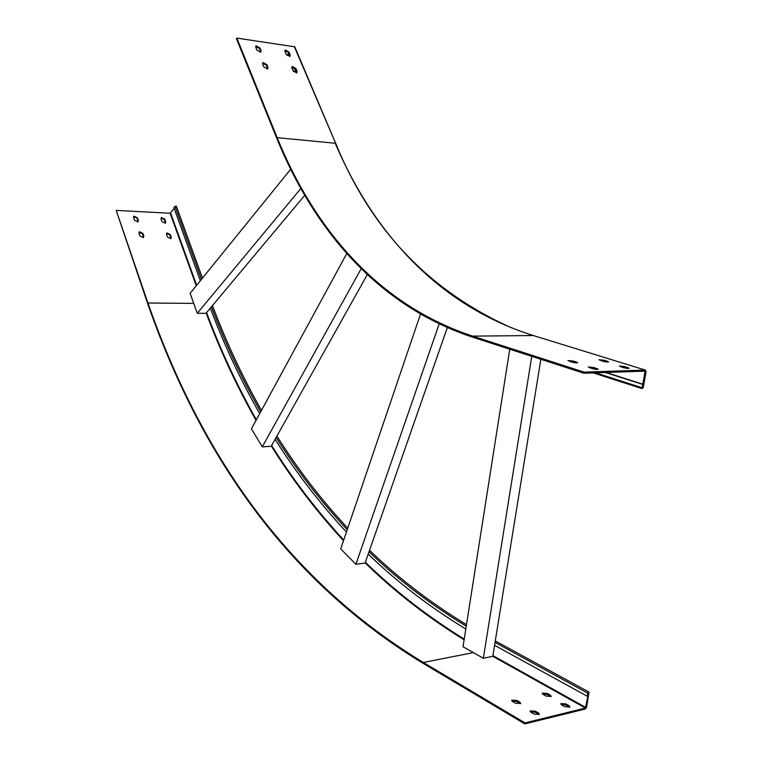 <?xml version="1.0" encoding="UTF-8"?>
<svg xmlns="http://www.w3.org/2000/svg" width="762" height="762" viewBox="0 0 762 762"><rect width="100%" height="100%" fill="white"/><g stroke="black" fill="none" stroke-linecap="round" stroke-linejoin="round"><path stroke-width="1.14" d="M296.323 73.009L293.97 67.408M289.37 56.464L288.303 53.921L289.103 53.854M287.112 55.521L288.303 53.921M583.863 373.228L472.564 337.166C379.2 306.314 314.677 231.496 276.73 138.246L236.43 38.691L236.849 38.1L277.168 137.674C315.077 230.762 379.524 305.419 472.716 336.137L584.054 372.113L645.3 370.075L646.09 371.637L643.261 387.62L642.014 388.591L645.109 371.142L583.863 373.228L584.054 372.113M236.849 38.1L294.78 46.815L335.747 143.523M259.956 47.949L256.108 45.853L255.813 47.368L256.946 50.14L260.785 52.245L261.09 50.721L259.956 47.949L259.537 48.53L255.689 46.444L256.108 45.853M266.824 64.665L263.004 62.56L262.68 64.113L263.833 66.923L267.653 69.028L267.986 67.466L266.824 64.665L266.405 65.237L262.557 63.151L263.004 62.56M289.017 52.083L285.293 50.006L284.998 51.511L286.15 54.254L289.874 56.331L290.17 54.816L289.017 52.083L288.598 52.654L284.874 50.578L285.293 50.006M295.951 68.561L292.237 66.475L291.932 68.018L293.094 70.79L296.799 72.876L297.113 71.323L295.951 68.561L295.523 69.123L291.798 67.046L292.237 66.475M260.795 52.235L259.537 48.53M267.681 69.018L266.405 65.237M289.874 56.331L288.598 52.654M296.818 72.876L295.523 69.123M296.837 72.714L294.961 68.247M289.893 56.197L288.979 54.016M606.047 372.475L643.138 384.286M571.71 361.788L574.977 362.826M592.007 368.256L595.446 369.351M605.323 372.494L642.414 384.315M597.122 368.627L598.132 369.313L592.693 368.77L588.254 366.989L593.674 367.532L597.122 368.627L596.979 369.475M576.691 362.14L577.663 362.798L572.272 362.255L567.976 360.54L573.348 361.074L576.691 362.14L576.558 362.95M628.04 367.655L629.088 368.341L623.783 367.789L619.306 366.046L624.592 366.589L628.04 367.655L627.898 368.475M607.581 361.302L608.571 361.96L603.323 361.417L598.989 359.731L604.218 360.264L607.581 361.302L607.438 362.093M590.245 367.989L595.951 369.408M569.986 361.531L575.472 362.883M621.421 367.055L626.774 368.389M601.113 360.731L606.257 362.007M509.749 349.215L463.01 646.767L483.337 658.235L492.785 656.33L540.839 359.293M290.636 169.288L190.129 293.332L197.263 313.287L205.978 313.306L304.714 195.405M197.263 313.287L300.79 188.557M200.339 280.73L173.907 207.721L174.965 206.302L176.251 206.378M346.758 253.555L251.441 428.835L262.28 446.875L271.205 446.284L367.313 274.587M262.28 446.875L361.169 268.7M259.709 413.642C240.535 379.876 224.076 344.7 210.331 308.115M483.337 658.235L531.762 356.349M465.801 629.002C429.53 606.923 397.002 581.958 368.198 554.098L447.332 327.584M420.519 314.058L340.709 548.897L355.883 564.309L365.065 563.061L368.198 554.098M355.883 564.309L439.188 323.869M346.443 532.038C319.526 503.072 295.751 472.154 275.111 439.303M524.827 723.9L423.167 663.397C281.426 577.329 197.625 446.903 147.618 303.457L116.195 210.388L147.961 303.019C197.939 446.322 281.702 576.596 423.31 662.464L524.999 722.9L524.827 723.9L585.245 709.031L586.569 707.317L589.026 692.106L587.721 693.125L587.178 696.201L587.883 696.03L585.416 708.069L524.999 722.9M530.285 711.66L535.21 712.194L539.086 714.632M511.797 700.878L516.665 701.402L520.417 703.745M560.918 704.307L565.699 704.86L569.614 707.241M542.363 693.82L547.097 694.363L550.878 696.659M538.515 713.032L539.363 714.375L534.152 714.089L531.009 712.26L530.181 710.936L535.372 711.213L538.515 713.032L538.343 714.023M519.884 702.202L520.694 703.488L515.531 703.221L512.483 701.431L511.683 700.164L516.827 700.43L519.884 702.202L519.722 703.183M569.014 705.669L569.89 706.993L564.813 706.688L561.661 704.907L560.803 703.593L565.861 703.898L569.014 705.669L568.843 706.641M550.326 695.135L551.164 696.401L546.135 696.116L543.068 694.382L542.239 693.125L547.259 693.41L550.326 695.135L550.164 696.097M174.127 208.331L170.136 213.246L116.195 210.388M494.567 645.3L587.178 696.201M138.055 221.875L137.122 218.294L133.531 216.675M143.494 237.525L142.561 233.886L138.97 232.267M165.402 223.209L164.459 219.656L160.982 218.027M170.907 238.658L169.964 235.039L166.478 233.42M137.446 217.846L133.941 216.16L133.56 217.646L134.464 220.247L137.96 221.933L138.351 220.437L137.446 217.846L137.122 218.294M142.894 233.439L139.398 231.743L138.998 233.277L139.903 235.896L143.389 237.601L143.808 236.058L142.894 233.439L142.561 233.886M164.792 219.208L161.382 217.532L161.011 219.018L161.925 221.58L165.325 223.266L165.706 221.761L164.792 219.208L164.459 219.656M170.297 234.601L166.907 232.915L166.507 234.439L167.43 237.03L170.821 238.716L171.221 237.182L170.297 234.601L169.964 235.039M293.703 71.733L291.779 67.142M277.168 137.674L335.232 143.246C373.713 233.667 439.283 305.972 533.324 335.537L533.743 335.661M472.716 336.137L533.324 335.537L645.3 370.075M294.237 46.444L335.766 143.57C370.932 229.781 429.492 291.189 511.435 327.784M643.833 371.18L645.376 371.666M595.541 372.828L641.823 387.687M296.685 71.885L297.113 71.323M289.741 55.378L290.17 54.816M267.557 68.047L267.986 67.466M260.671 51.302L261.09 50.721M604.037 361.321L604.218 360.264M624.402 367.655L624.592 366.589M573.167 362.15L573.348 361.074M593.493 368.627L593.674 367.532M201.454 279.359L174.965 206.302M260.699 411.823C241.583 378.219 225.171 343.195 211.465 306.762M466.249 626.164C430.13 604.247 397.716 579.453 369.018 551.764M347.224 529.733C320.402 500.929 296.704 470.173 276.13 437.483M193.729 303.381L147.961 303.019M464.106 639.804C427.282 617.049 394.297 591.398 365.141 562.861M343.5 540.696C316.24 511.083 292.189 479.527 271.339 446.046M256.042 420.386C236.658 386.02 220.037 350.253 206.169 313.087M473.392 652.615L423.31 662.464M464.22 639.099C427.444 616.363 394.487 590.731 365.369 562.213M343.729 540.039C316.506 510.445 292.484 478.927 271.663 445.475M256.365 419.786C237.011 385.467 220.418 349.739 206.569 312.601M492.785 656.311L585.416 708.069M492.9 655.615L585.854 707.498M196.653 285.274L170.621 213.036M495.033 642.395L587.721 693.125M547.259 693.41L547.097 694.363M565.861 703.898L565.699 704.86M516.827 700.43L516.665 701.402M535.372 711.213L535.21 712.194M196.263 285.769L170.136 213.246M593.246 372.904L642.014 388.591M466.487 624.659C430.473 602.752 398.155 577.958 369.532 550.288M347.748 528.209C321.021 499.443 297.418 468.735 276.911 436.083M261.48 410.375C242.459 376.838 226.133 341.89 212.484 305.543M495.281 640.909L588.769 691.972M202.463 278.111L176.327 206.102"/></g></svg>
